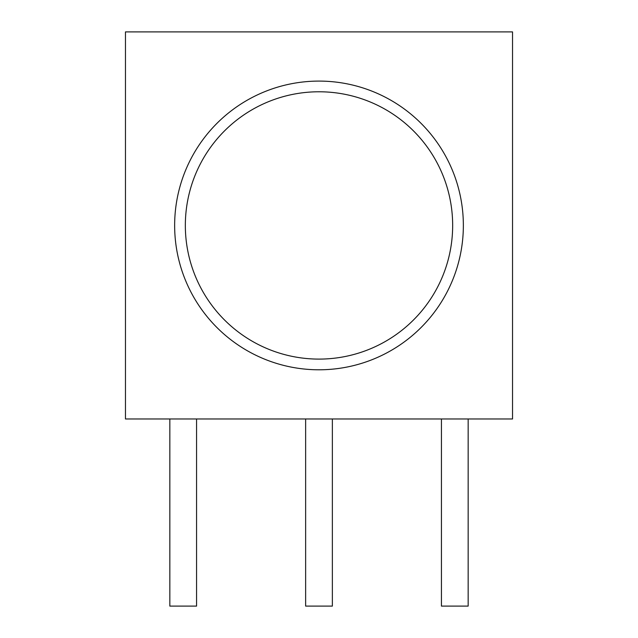 <?xml version="1.0" encoding="UTF-8"?>
<svg xmlns="http://www.w3.org/2000/svg" width="638" height="638" viewBox="0 0 638 638"><rect width="100%" height="100%" fill="white"/><g stroke="black" fill="none" stroke-linecap="round" stroke-linejoin="round"><path stroke-width="0.96" d="M332.366 418.975L332.366 606.1L305.634 606.1L305.634 418.975M468.164 418.975L468.164 606.1L441.432 606.1L441.432 418.975M319 359.098A133.661 133.661 0 0 1 185.339 225.437A133.661 133.661 0 0 1 319 91.776A133.661 133.661 0 0 1 452.661 225.437A133.661 133.661 0 0 1 319 359.098M463.355 225.437A144.355 144.355 0 0 1 319 369.793A144.355 144.355 0 0 1 174.645 225.437A144.355 144.355 0 0 1 319 81.09A144.355 144.355 0 0 1 463.355 225.437M125.463 418.975L512.537 418.975L512.537 31.9L125.463 31.9L125.463 418.975M196.568 418.975L196.568 606.1L169.836 606.1L169.836 418.975M185.339 225.437A133.661 133.661 0 0 1 319 91.776A133.661 133.661 0 0 1 452.661 225.437"/></g></svg>
